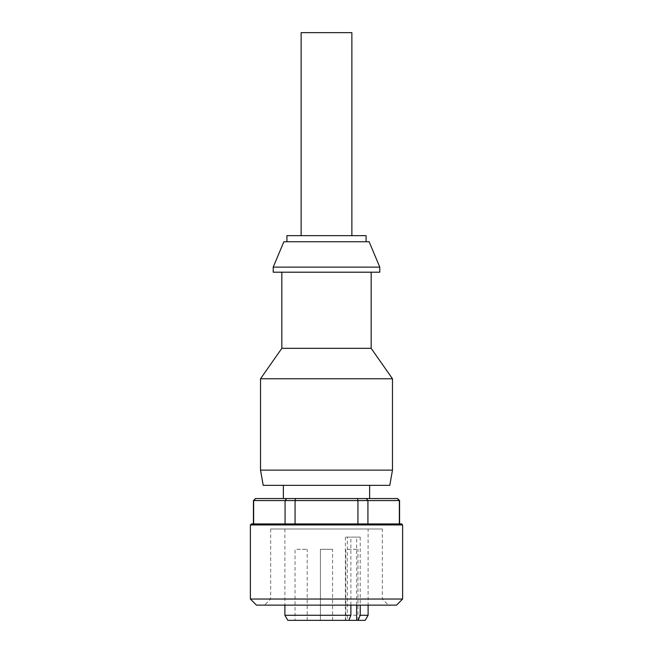 <?xml version="1.0" encoding="UTF-8"?>
<svg xmlns="http://www.w3.org/2000/svg" width="653" height="653" viewBox="0 0 653 653"><rect width="100%" height="100%" fill="white"/><g stroke="black" fill="none" stroke-linecap="round" stroke-linejoin="round"><path stroke-width="0.49" stroke-dasharray="3.27 2.45" d="M326.5 523.926L401.611 523.926M285.075 523.926L357.934 523.926L253.65 523.926L285.075 523.926L285.075 500.573L253.65 500.573L253.65 523.926M357.934 523.926L399.35 523.926L357.934 523.926L357.934 500.573L295.066 500.573L295.066 523.926M399.35 523.926L399.579 500.573M397.555 498.549L399.35 500.573L367.925 500.573L367.925 523.926M397.367 498.549L255.445 498.549M369.639 498.549L283.361 498.549L369.639 498.549M283.361 485.35L369.639 485.35L283.361 485.35M389.792 485.35L263.208 485.35M371.165 272.195L281.835 272.195L371.165 272.195M392.477 470.127L260.523 470.127M260.523 378.773L392.477 378.773M281.835 348.327L371.165 348.327M273.215 272.195L379.785 272.195M273.215 267.118L379.785 267.118M255.633 498.549L253.421 500.573M286.61 498.549L285.075 500.573L295.066 500.573L295.531 498.549M357.469 498.549L357.934 500.573L367.925 500.573L366.39 498.549M283.867 241.749L369.133 241.749M286.912 241.749L366.088 241.749L286.912 241.749M286.912 235.651L366.088 235.651M301.123 235.651L351.877 235.651L301.123 235.651M402.623 599.038L250.377 599.038M301.123 32.65L351.877 32.65M396.534 605.127L256.466 605.127M326.5 605.127L264.587 605.127L326.5 605.127M326.5 599.038L270.677 599.038L326.5 599.038M382.323 528.995L270.677 528.995L382.323 528.995L382.323 599.038L388.413 605.127M270.677 528.995L270.677 599.038L264.587 605.127M368.112 528.995L284.888 528.995L368.112 528.995L368.112 605.127M284.888 528.995L284.888 605.127M350.89 605.127L350.89 537.117L345.38 537.117L360.219 537.117L350.89 537.117M360.219 537.117L360.219 605.127M365.182 620.35L287.818 620.35M368.112 615.273L284.888 615.273M347.314 620.35L345.38 620.35L347.314 620.35L347.314 537.117M345.38 620.35L345.38 537.117M320.411 620.35L332.589 620.35L320.411 620.35L332.589 620.35L320.411 620.35L332.589 620.35L320.411 620.35L320.411 549.295L332.589 549.295L320.411 549.295L332.589 549.295L320.411 549.295L332.589 549.295L320.411 549.295L320.411 620.35L320.411 549.295M295.034 620.35L307.212 620.35L295.034 620.35L295.034 549.295L307.212 549.295L295.034 549.295M345.788 620.35L357.966 620.35L345.788 620.35L345.788 549.295L357.966 549.295L345.788 549.295M332.589 620.35L332.589 549.295M307.212 620.35L307.212 549.295M357.966 620.35L357.966 549.295M402.623 524.939L250.377 524.939M356.644 605.127L356.644 537.117"/><path stroke-width="0.98" d="M326.5 523.926L251.389 523.926L401.611 523.926L402.623 524.939L402.623 599.038L250.377 599.038L250.377 524.939L402.623 524.939M250.377 599.038L256.466 605.127L396.534 605.127L402.623 599.038M255.633 498.549L253.65 500.573L255.445 498.549L397.555 498.549L399.579 500.573L399.579 523.926M283.361 485.35L283.361 498.549M369.639 485.35L369.639 498.549M260.523 470.127L263.208 485.35L389.792 485.35L392.477 470.127L392.477 378.773L260.523 378.773L260.523 470.127L392.477 470.127M392.477 378.773L371.165 348.327L281.835 348.327L260.523 378.773M371.165 348.327L371.165 272.195M281.835 348.327L281.835 272.195M379.785 272.195L273.215 272.195L273.215 267.118L379.785 267.118L379.785 272.195M379.785 267.118L369.133 241.749L283.867 241.749L273.215 267.118M286.61 498.549L285.075 500.573L285.075 523.926M295.066 523.926L295.066 500.573L253.65 500.573L253.65 523.926M357.469 498.549L357.934 500.573L295.066 500.573L295.531 498.549M397.367 498.549L399.35 500.573L399.35 523.926M399.579 500.573L357.934 500.573L357.934 523.926M366.39 498.549L367.925 500.573L367.925 523.926M366.088 241.749L366.088 235.651L286.912 235.651L286.912 241.749M351.877 235.651L351.877 32.65L301.123 32.65L301.123 235.651M284.888 605.127L284.888 615.273L350.89 615.273L350.89 605.127M360.219 605.127L360.219 615.273L368.112 615.273L368.112 605.127M360.219 615.273L358.122 620.35L365.182 620.35L368.112 615.273M284.888 615.273L287.818 620.35L348.792 620.35L350.89 615.273M358.122 620.35L348.792 620.35M356.644 620.35L356.644 605.127M250.377 524.939L251.389 523.926M253.421 523.926L253.421 500.573"/></g></svg>
